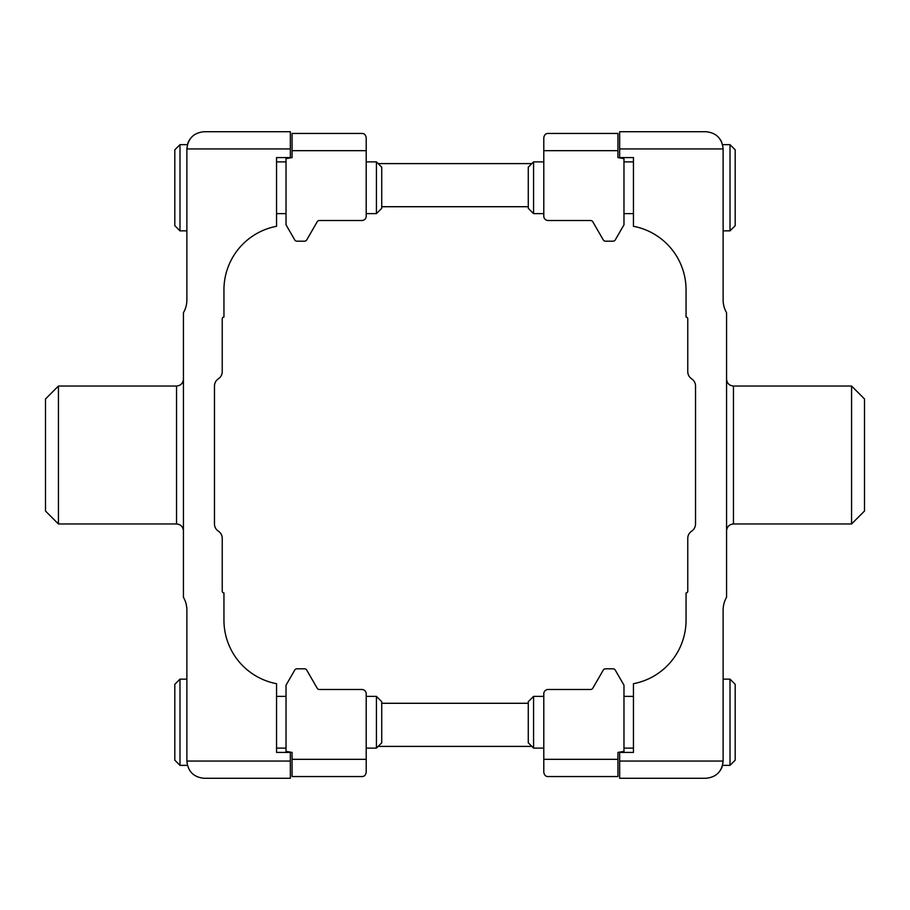 <?xml version="1.0" encoding="UTF-8"?>
<svg xmlns="http://www.w3.org/2000/svg" width="910" height="910" viewBox="0 0 910 910"><rect width="100%" height="100%" fill="white"/><g stroke="black" fill="none" stroke-linecap="round" stroke-linejoin="round"><path stroke-width="1.36" d="M290.336 148.956L290.336 157.578L276.549 157.578L276.549 226.294A64.656 64.656 0 0 0 223.951 289.824L223.951 317.067A1.729 1.729 0 0 0 222.233 318.784L222.233 371.633A8.622 8.622 0 0 1 218.355 378.833A8.622 8.622 0 0 0 214.476 386.033L214.476 523.967A8.622 8.622 0 0 0 218.355 531.167A8.622 8.622 0 0 1 222.233 538.367L222.233 591.216A1.729 1.729 0 0 0 223.951 592.933L223.951 620.176A64.656 64.656 0 0 0 276.549 683.706L276.549 752.422L290.336 752.422L290.336 778.289L204.124 778.289C193.671 777.242 187.926 771.498 186.88 761.044C189.462 772.488 189.462 772.488 186.88 761.044C189.462 772.488 189.462 772.488 186.88 761.044L186.88 610.178A25.867 25.867 0 0 0 183.433 597.279L183.433 312.721A25.867 25.867 0 0 0 186.88 299.822L186.88 148.956L290.336 148.956L290.336 131.711L204.124 131.711C193.671 132.758 187.926 138.502 186.88 148.956L187.881 143.166M188.12 142.529L189.2 140.333M58.433 523.967L58.433 386.033L45.5 398.967L45.5 511.033L58.433 523.967L176.54 523.967C180.726 524.376 183.024 526.674 183.433 530.86M619.664 761.044L723.12 761.044L723.12 610.178A25.867 25.867 0 0 1 726.567 597.279L726.567 312.721A25.867 25.867 0 0 1 723.12 299.822L723.12 148.956C720.538 137.512 720.538 137.512 723.12 148.956C722.074 138.502 716.329 132.758 705.876 131.711L619.664 131.711L619.664 157.578L633.451 157.578L633.451 226.294A64.656 64.656 0 0 1 686.049 289.824L686.049 317.067A1.729 1.729 0 0 1 687.767 318.784L687.767 371.633A8.622 8.622 0 0 0 691.645 378.833A8.622 8.622 0 0 1 695.524 386.033L695.524 523.967A8.622 8.622 0 0 1 691.645 531.167A8.622 8.622 0 0 0 687.767 538.367L687.767 591.216A1.729 1.729 0 0 1 686.049 592.933L686.049 620.176A64.656 64.656 0 0 1 633.451 683.706L633.451 752.422L619.664 752.422L619.664 778.289L705.876 778.289C716.329 777.242 722.074 771.498 723.12 761.044L722.119 766.834M721.88 142.529L720.8 140.333M721.88 767.471L720.8 769.667M851.567 386.033L851.567 523.967L864.5 511.033L864.5 398.967L851.567 386.033L733.46 386.033C729.274 385.624 726.976 383.326 726.567 379.14M543.793 759.327L543.793 693.807A4.311 4.311 0 0 1 548.104 689.496L590.579 689.496A2.582 2.582 0 0 0 592.819 688.199L603.273 670.09A2.582 2.582 0 0 1 605.514 668.804L613.021 668.804A2.582 2.582 0 0 1 615.262 670.09L623.976 685.184L623.976 751.364L617.935 752.422L617.935 759.327L543.793 759.327L543.793 772.26C544.339 775.172 545.773 776.617 548.104 776.56L617.935 776.56L617.935 759.327M543.793 772.26C544.339 775.172 545.773 776.617 548.104 776.56M543.793 137.74L543.793 216.193A4.311 4.311 0 0 0 548.104 220.504L590.579 220.504A2.582 2.582 0 0 1 592.819 221.801L603.273 239.91A2.582 2.582 0 0 0 605.514 241.195L613.021 241.195A2.582 2.582 0 0 0 615.262 239.91L623.976 224.815L623.976 158.636L617.935 157.578L617.935 133.44L548.104 133.44C545.773 133.383 544.339 134.828 543.793 137.74C544.339 134.828 545.773 133.383 548.104 133.44M730.013 230.856L735.189 225.68L735.189 149.82L730.013 144.644L722.574 144.644L730.013 144.644L730.013 230.856L723.12 230.856M543.793 213.611L533.567 213.611L533.567 161.889L543.793 161.889L533.567 161.889L531.838 163.607L378.162 163.607M533.567 213.611L528.278 208.322L528.278 167.178L533.567 161.889M735.189 760.18L730.013 765.356L735.189 760.18L735.189 684.32L730.013 679.144L723.12 679.144M730.013 765.356L722.574 765.356L730.013 765.356L730.013 679.144M378.162 746.393L531.838 746.393L533.567 748.111L543.793 748.111L533.567 748.111L533.567 696.389L543.793 696.389M533.567 748.111L528.278 742.822L528.278 701.678L533.567 696.389M366.207 772.26L366.207 693.807A4.311 4.311 0 0 0 361.896 689.496L319.421 689.496A2.582 2.582 0 0 1 317.18 688.199L306.727 670.09A2.582 2.582 0 0 0 304.486 668.804L296.978 668.804A2.582 2.582 0 0 0 294.738 670.09L286.024 685.184L286.024 751.364L292.064 752.422L292.064 776.56L361.896 776.56C364.227 776.617 365.661 775.172 366.207 772.26C365.661 775.172 364.227 776.617 361.896 776.56M366.207 150.673L366.207 216.193A4.311 4.311 0 0 1 361.896 220.504L319.421 220.504A2.582 2.582 0 0 0 317.18 221.801L306.727 239.91A2.582 2.582 0 0 1 304.486 241.195L296.978 241.195A2.582 2.582 0 0 1 294.738 239.91L286.024 224.815L286.024 158.636L292.064 157.578L292.064 150.673L366.207 150.673L366.207 137.74C365.661 134.828 364.227 133.383 361.896 133.44L292.064 133.44L292.064 150.673M366.207 137.74C365.661 134.828 364.227 133.383 361.896 133.44M179.987 230.856L179.987 144.644L174.811 149.82L174.811 225.68L179.987 230.856L186.88 230.856M366.207 161.889L376.433 161.889L376.433 213.611L366.207 213.611M376.433 161.889L381.722 167.178L381.722 208.322L376.433 213.611M179.987 765.356L179.987 679.144L174.811 684.32L174.811 760.18L179.987 765.356L187.426 765.356M366.207 696.389L376.433 696.389L376.433 748.111L366.207 748.111M376.433 696.389L381.722 701.678L381.722 742.822L376.433 748.111M186.88 761.044L290.336 761.044M58.433 386.033L176.54 386.033L176.54 523.967M723.12 148.956L619.664 148.956M851.567 523.967L733.46 523.967L733.46 386.033M617.935 150.673L543.793 150.673M292.064 759.327L366.207 759.327M176.54 386.033C180.726 385.624 183.024 383.326 183.433 379.14M381.722 703.282L528.278 703.282M733.46 523.967C729.274 524.376 726.976 526.674 726.567 530.86M528.278 206.718L381.722 206.718M633.451 161.889L623.976 161.889L633.451 161.889M633.451 748.111L623.976 748.111L633.451 748.111M735.189 149.82L730.013 144.644M633.451 213.611L623.976 213.611M633.451 696.389L623.976 696.389M179.987 144.644L187.426 144.644M276.549 213.611L286.024 213.611M276.549 161.889L286.024 161.889M179.987 679.144L186.88 679.144M276.549 748.111L286.024 748.111M276.549 696.389L286.024 696.389"/></g></svg>
